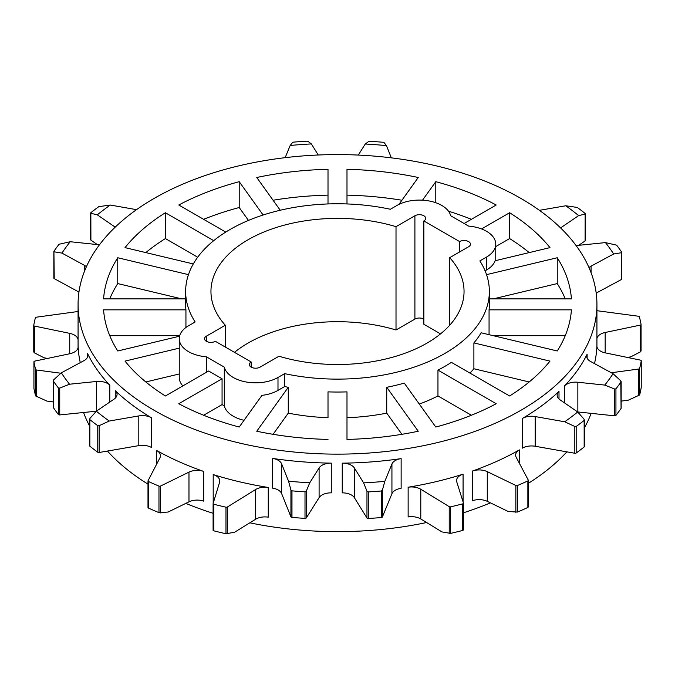 <?xml version="1.0" encoding="UTF-8"?>
<svg xmlns="http://www.w3.org/2000/svg" width="675" height="675" viewBox="0 0 675 675"><rect width="100%" height="100%" fill="white"/><g stroke="black" fill="none" stroke-linecap="round" stroke-linejoin="round"><path stroke-width="1.01" d="M206.407 356.805L224.302 367.132A31.641 18.267 0 0 0 245.616 381.881A31.641 18.267 0 0 0 277.99 377.468L284.631 373.638A151.858 87.674 0 0 0 489.358 291.448A151.858 87.674 0 0 0 479.858 260.921L486.489 257.091A31.641 18.267 0 0 0 495.754 244.181A31.641 18.267 0 0 0 486.489 231.263A31.641 18.267 0 0 0 468.593 226.1L450.697 215.764A31.641 18.267 0 0 0 441.745 205.428A31.641 18.267 0 0 0 397.01 205.428L390.369 209.258A151.858 87.674 0 0 0 185.642 291.448A151.858 87.674 0 0 0 195.143 321.975L188.511 325.806A31.641 18.267 0 0 0 179.246 338.723A31.641 18.267 0 0 0 206.407 356.805L206.407 372.305M423.849 220.927A6.328 3.653 0 0 0 425.706 218.346A6.328 3.653 0 0 0 423.849 215.764A6.328 3.653 0 0 0 414.906 215.764L396.014 226.665A126.546 73.06 0 0 0 210.954 291.448A126.546 73.06 0 0 0 225.29 325.232L206.407 336.142A6.328 3.653 0 0 0 204.55 338.723A6.328 3.653 0 0 0 208.457 342.098A6.328 3.653 0 0 0 215.359 341.305L251.151 361.969A6.328 3.653 0 0 0 249.294 364.551A6.328 3.653 0 0 0 253.201 367.926A6.328 3.653 0 0 0 260.094 367.132L278.986 356.231A126.546 73.06 0 0 0 464.046 291.448A126.546 73.06 0 0 0 449.71 257.664L468.593 246.763A6.328 3.653 0 0 0 470.45 244.181A6.328 3.653 0 0 0 468.593 241.591A6.328 3.653 0 0 0 459.641 241.591L423.849 220.927L423.849 324.253L440.522 333.88M268.262 487.46A259.428 149.774 180 0 1 213.199 474.576A12.656 7.307 180 0 1 219.788 480.988A12.656 7.307 180 0 1 219.603 482.262L213.123 503.474A1.266 0.734 0 0 0 213.097 503.609A1.266 0.734 0 0 0 213.469 504.124A1.266 0.734 0 0 0 213.857 504.276A305.302 176.259 0 0 0 225.982 507.195A1.266 0.734 0 0 0 227.374 507.018L255.631 489.518A12.656 7.307 180 0 1 268.262 487.46L268.262 517.168A12.656 7.307 180 0 0 255.631 519.227L234.588 532.254L225.982 533.756A305.302 176.259 180 0 1 213.857 530.828L213.123 530.322L213.123 503.736M148.365 508.03L148.475 481.528A305.302 176.259 0 0 0 158.971 486.093A1.266 0.734 0 0 0 160.523 486.059L188.975 472.12A12.656 7.307 180 0 1 203.698 471.428A259.428 149.774 180 0 1 156.642 450.487A12.656 7.307 180 0 1 160.473 455.726A12.656 7.307 180 0 1 159.941 457.827L148.044 480.743A1.266 0.734 0 0 0 147.994 480.954A1.266 0.734 0 0 0 148.365 481.469A1.266 0.734 0 0 0 148.475 481.528M53.207 401.92L46.896 401.085L35.615 395.955A305.302 176.259 180 0 1 33.936 388.429L33.927 361.792A1.266 0.734 0 0 0 33.936 361.868A305.302 176.259 0 0 0 35.615 369.394A1.266 0.734 0 0 0 35.969 369.807A1.266 0.734 0 0 0 36.577 370.001L60.893 373.241M47.393 358.45L43.959 357.742L34.585 352.941L33.758 351.894L33.758 325.485M34.121 352.628L33.758 351.894M78.072 311.445A12.656 7.307 180 0 1 76.646 311.69L36.323 317.199A1.266 0.734 0 0 0 35.362 317.807A305.302 176.259 0 0 0 33.758 325.342A1.266 0.734 0 0 0 33.75 325.418A1.266 0.734 0 0 0 34.121 325.932A1.266 0.734 0 0 0 34.585 326.101L69.728 333.357A12.656 7.307 180 0 1 78.072 339.618M596.928 338.546A12.656 7.307 180 0 1 605.171 332.488L640.237 325.122A1.266 0.734 0 0 0 641.073 324.43A1.266 0.734 0 0 0 641.064 324.354A305.302 176.259 0 0 0 639.385 316.828A1.266 0.734 0 0 0 638.423 316.229L598.042 310.846A12.656 7.307 180 0 1 596.928 310.66M611.322 372.76L638.677 369.023A1.266 0.734 0 0 0 639.638 368.415A305.302 176.259 0 0 0 641.242 360.889A1.266 0.734 0 0 0 641.25 360.813A1.266 0.734 0 0 0 640.415 360.121L605.273 352.873A12.656 7.307 180 0 1 600.59 351.152A12.656 7.307 180 0 1 596.877 345.988A12.656 7.307 180 0 1 596.886 345.853A259.428 149.774 180 0 1 594.489 363.597M342.25 463.16L342.25 492.868A12.656 7.307 180 0 1 351.43 495.003A12.656 7.307 180 0 1 354.4 497.711L366.964 517.995A1.266 0.734 0 0 0 368.28 518.476A305.302 176.259 0 0 0 381.333 517.548A1.266 0.734 0 0 0 382.379 516.999L391.93 493.712A12.656 7.307 180 0 1 401.136 488.312L401.136 458.612A259.428 149.774 180 0 1 342.25 463.16A12.656 7.307 180 0 1 351.43 465.294A12.656 7.307 180 0 1 354.4 468.003L363.614 482.878L366.964 491.155L366.964 517.995M272.447 458.401L272.447 488.109A12.656 7.307 180 0 1 278.227 490.016A12.656 7.307 180 0 1 281.61 493.535L290.933 516.847A1.266 0.734 0 0 0 291.971 517.404A305.302 176.259 0 0 0 305.007 518.375A1.266 0.734 0 0 0 306.332 517.902L319.098 497.652A12.656 7.307 180 0 1 331.29 492.851L331.29 463.143A259.428 149.774 180 0 1 272.447 458.401A12.656 7.307 180 0 1 278.227 460.308A12.656 7.307 180 0 1 281.61 463.826L288.546 481.182L290.933 490.05L290.933 516.847M151.394 447.458A12.656 7.307 180 0 1 151.512 447.533A259.428 149.774 180 0 1 151.394 447.458A12.656 7.307 180 0 0 138.814 445.627L99.115 452.495A1.266 0.734 0 0 1 97.757 452.25A305.302 176.259 0 0 1 89.843 446.183A1.266 0.734 0 0 1 89.606 445.762L89.606 419.133M89.843 446.183L89.843 419.631A305.302 176.259 180 0 0 97.757 425.689L99.115 425.697L109.257 421.031L138.814 415.918A12.656 7.307 180 0 1 151.394 417.749A12.656 7.307 180 0 1 151.512 417.825A259.428 149.774 180 0 1 115.248 390.656A12.656 7.307 180 0 1 117.053 394.428A12.656 7.307 180 0 1 114.05 399.153L96.348 411.202L59.737 414.923A1.266 0.734 0 0 1 58.362 414.501A305.302 176.259 0 0 1 53.3 407.498A1.266 0.734 0 0 1 53.207 407.227A1.266 0.734 0 0 1 53.3 406.966M53.3 407.498L53.3 380.945A305.302 176.259 180 0 0 58.362 387.948L59.737 388.083L69.542 384.218L96.483 381.476A12.656 7.307 180 0 1 107.629 383.501A12.656 7.307 180 0 1 109.789 385.172A259.428 149.774 180 0 1 87.48 353.379A12.656 7.307 180 0 1 87.944 355.328A12.656 7.307 180 0 1 83.919 360.669L61.358 372.819L53.612 379.898L53.207 407.227M53.924 277.813A1.266 0.734 0 0 0 53.84 278.083A1.266 0.734 0 0 0 54.236 278.615L53.924 251.252L54.236 251.817L61.94 253.1L84.383 265.317A12.656 7.307 180 0 1 84.645 265.469A12.656 7.307 180 0 1 86.4 266.735M285.179 157.663L290.183 145.471L292.621 142.433L293.667 142.121A305.302 176.259 180 0 1 306.72 141.193L308.036 141.387L311.386 143.935L318.246 154.997M358.298 155.073L365.259 144.02L368.668 141.488L369.993 141.294A305.302 176.259 180 0 1 383.029 142.265L384.067 142.585L386.454 145.631L391.34 157.849M539.426 210.33L565.743 205.782L577.243 207.428A305.302 176.259 180 0 1 585.158 213.486L585.098 214.102L578.652 215.612L560.95 227.661L560.95 228.268M576.011 245.447A12.656 7.307 180 0 0 578.517 245.337L605.458 242.595L616.638 245.168A305.302 176.259 180 0 1 621.7 252.172L621.388 252.737L613.642 253.994L591.081 266.144L591.081 272.751M463.455 503.204L463.455 529.985L462.712 530.423A305.302 176.259 180 0 1 450.613 533.385L441.956 531.917L420.787 518.957L420.787 489.248L449.221 506.655A1.266 0.734 0 0 0 449.246 506.672A1.266 0.734 0 0 0 450.613 506.832A305.302 176.259 0 0 0 462.712 503.871A1.266 0.734 0 0 0 463.455 503.204A1.266 0.734 0 0 0 463.438 503.069L456.756 481.874A12.656 7.307 180 0 1 456.545 480.566A12.656 7.307 180 0 1 463.075 474.171A259.428 149.774 180 0 1 408.139 487.232A12.656 7.307 180 0 1 420.787 489.248M577.851 382.252A12.656 7.307 180 0 0 564.511 385.906A259.428 149.774 180 0 0 587.123 354.189A12.656 7.307 180 0 0 586.642 356.181A12.656 7.307 180 0 0 590.617 361.496L613.06 373.714L620.789 380.843L621.076 381.864A305.302 176.259 180 0 1 615.938 388.851L614.562 388.986L604.766 385.087L577.851 382.252L577.851 411.961L614.562 415.825A1.266 0.734 0 0 0 615.938 415.403A305.302 176.259 0 0 0 621.076 408.417A1.266 0.734 0 0 0 621.16 408.147A1.266 0.734 0 0 0 621.076 407.877M584.094 419.251L584.153 420.432L584.094 419.251L577.699 411.978L560.115 399.878A12.656 7.307 180 0 1 557.153 395.179A12.656 7.307 180 0 1 559.001 391.373A259.428 149.774 180 0 1 522.467 418.424A12.656 7.307 180 0 1 535.191 416.559L564.697 421.774L574.822 426.473L574.822 453.263A1.266 0.734 0 0 0 576.18 453.018A305.302 176.259 0 0 0 584.153 446.985A1.266 0.734 0 0 0 584.398 446.555L584.398 419.926M519.404 449.904A259.428 149.774 180 0 1 472.551 470.998A12.656 7.307 180 0 1 487.274 471.639L515.86 485.485A1.266 0.734 0 0 0 517.421 485.519A305.302 176.259 0 0 0 527.867 480.912A1.266 0.734 0 0 0 528.348 480.338A1.266 0.734 0 0 0 528.289 480.127L516.173 457.245A12.656 7.307 180 0 1 515.624 455.11A12.656 7.307 180 0 1 519.404 449.904L519.404 463.345M154.06 410.273A259.428 149.774 0 0 0 436.776 442.741A259.428 149.774 0 0 0 596.928 304.366A259.428 149.774 0 0 0 520.94 198.458A259.428 149.774 0 0 0 238.224 165.991A259.428 149.774 0 0 0 78.072 304.366A259.428 149.774 0 0 0 154.06 410.273M185.828 503.373A259.428 149.774 0 0 0 213.097 513.295M249.817 522.821A259.428 149.774 0 0 0 426.617 522.526M463.455 512.798A259.428 149.774 0 0 0 490.404 502.858M528.348 483.317A259.428 149.774 0 0 0 566.848 451.862M584.398 427.849A259.428 149.774 0 0 0 591.123 413.362M83.557 412.501A259.428 149.774 0 0 0 89.606 426.018M107.418 451.06A259.428 149.774 0 0 0 147.994 484.144M489.358 298.882L571.421 298.882A234.115 135.169 0 0 0 557.246 257.749L486.548 274.649M489.358 291.448L489.358 304.366A151.858 87.674 180 0 1 489.063 309.842L571.421 309.842A234.115 135.169 0 0 1 557.246 350.983L481.157 332.792A151.858 87.674 180 0 1 473.892 342.917L549.982 361.108A234.115 135.169 0 0 1 509.617 395.989L451.381 362.365A151.858 87.674 180 0 1 437.957 370.111L496.201 403.734A234.115 135.169 0 0 1 435.788 427.039L404.266 383.113A151.858 87.674 180 0 1 386.733 387.307L418.247 431.232A234.115 135.169 0 0 1 346.992 439.417L346.992 391.871A151.858 87.674 180 0 1 328.008 391.871L328.008 417.698A151.858 87.674 0 0 1 288.267 413.134L273.08 434.312M284.631 373.638L284.631 386.556A151.858 87.674 180 0 0 288.267 387.307L256.753 431.232A234.115 135.169 0 0 0 328.008 439.417M284.631 386.556L277.99 390.386A31.641 18.267 180 0 1 261.942 395.364L239.212 427.039A234.115 135.169 0 0 1 178.799 403.734L222.067 378.759L208.643 371.014L165.383 395.989A234.115 135.169 0 0 1 125.018 361.108L179.246 348.14M185.642 291.448L185.642 304.366A151.858 87.674 180 0 0 185.937 309.842L103.579 309.842A234.115 135.169 0 0 0 117.754 350.983L179.542 336.209M188.452 274.649L117.754 257.749A234.115 135.169 0 0 0 103.579 298.882L185.642 298.882M213.722 240.654L165.383 212.743A234.115 135.169 0 0 0 125.018 247.624L193.303 263.95M263.123 215.013L239.212 181.685A234.115 135.169 0 0 0 178.799 204.989L225.737 232.09M328.008 203.943L328.008 169.307A234.115 135.169 0 0 0 256.753 177.491L280.243 210.246M398.95 204.398L418.247 177.491A234.115 135.169 0 0 0 346.992 169.307L346.992 203.943M464.122 223.509L496.201 204.989A234.115 135.169 0 0 0 435.788 181.685L422.525 200.171M486.489 257.091L486.489 270.008A31.641 18.267 180 0 0 495.121 260.744L549.982 247.624A234.115 135.169 0 0 0 509.617 212.743L481.562 228.943M486.489 270.008L485.097 270.818M471.386 415.243L437.957 395.947L437.957 370.111M419.302 404.063A151.858 87.674 0 0 0 437.957 395.947M529.183 381.966L473.892 368.744L473.892 342.917M469.952 373.081A151.858 87.674 0 0 0 473.892 368.744M489.063 334.682L489.063 309.842M565.245 335.677L493.231 335.677M565.245 298.882A234.115 135.169 0 0 0 557.246 283.576L493.231 298.882M557.246 283.576L557.246 257.749M529.183 252.593A234.115 135.169 0 0 0 509.617 238.57L495.754 246.578M509.617 238.57L509.617 212.743M435.788 202.728L435.788 181.685M471.386 219.316A234.115 135.169 0 0 0 448.478 211.182M401.92 200.247A234.115 135.169 0 0 0 346.992 195.143M328.008 195.143A234.115 135.169 0 0 0 273.08 200.247M248.468 220.421L239.212 207.52L239.212 181.685M239.212 207.52A234.115 135.169 0 0 0 203.614 219.316M197.691 257.226L165.383 238.57L165.383 212.743M165.383 238.57A234.115 135.169 0 0 0 145.817 252.593M181.769 298.882L117.754 283.576L117.754 257.749M117.754 283.576A234.115 135.169 0 0 0 109.755 298.882M185.937 309.842L185.937 327.485M179.685 335.677L109.755 335.677M179.246 373.975L145.817 381.966M179.246 338.723L179.246 377.468A31.641 18.267 0 0 0 182.832 385.914M222.067 378.759L222.067 404.595L203.614 415.243M222.067 404.595L224.302 405.886A31.641 18.267 0 0 0 244.046 420.297M288.267 387.307L288.267 413.134M401.92 434.312L386.733 413.134L386.733 387.307M386.733 413.134A151.858 87.674 0 0 1 346.992 417.698L346.992 439.417M80.283 362.627A259.428 149.774 180 0 1 78.148 346.697A12.656 7.307 180 0 1 78.157 346.874A12.656 7.307 180 0 1 69.829 353.734L34.763 361.108A1.266 0.734 0 0 0 33.927 361.792M522.467 418.424L522.467 448.132A12.656 7.307 180 0 1 535.191 446.268L574.822 453.263M584.153 446.985L584.153 420.432A305.302 176.259 180 0 1 576.18 426.465L574.822 426.473M577.699 411.978A294.697 170.142 180 0 1 564.697 421.774M620.789 380.843L621.076 408.417M613.06 373.714A294.697 170.142 180 0 1 604.766 385.087M408.139 487.232L408.139 516.94A12.656 7.307 180 0 1 420.787 518.957M527.867 480.912L527.867 507.465A305.302 176.259 180 0 1 517.421 512.072L508.233 511.498L487.274 501.339L487.274 471.639M472.551 470.998L472.551 500.698A12.656 7.307 180 0 1 487.274 501.339M588.988 267.604A12.656 7.307 180 0 1 591.081 266.144M596.194 293.093L621.388 279.534A1.266 0.734 0 0 0 621.793 278.994L621.793 252.416M621.7 252.172L621.388 279.534M605.458 242.595A294.697 170.142 180 0 1 613.642 253.994M578.652 245.32L585.098 240.941A1.266 0.734 0 0 0 585.394 240.469L585.394 213.84M585.158 213.486L585.098 240.941M565.743 205.782A294.697 170.142 180 0 1 578.652 215.612M365.259 144.02A294.697 170.142 180 0 1 386.454 145.631M290.183 145.471A294.697 170.142 180 0 1 311.386 143.935M115.197 227.154A12.656 7.307 180 0 0 114.885 226.935L97.301 214.836L90.906 213.3L90.847 212.684A305.302 176.259 180 0 1 98.82 206.651L110.303 205.04L136.51 209.663M90.602 213.038L90.602 239.667A1.266 0.734 0 0 0 90.906 240.14L90.847 212.684M90.906 240.14L97.352 244.578M97.301 214.836A294.697 170.142 180 0 1 110.303 205.04M99.562 244.671A12.656 7.307 180 0 1 97.149 244.561L70.234 241.726L59.062 244.266A305.302 176.259 180 0 0 53.924 251.252M54.236 278.615L78.95 292.073M61.94 253.1A294.697 170.142 180 0 1 70.234 241.726M69.542 384.218A294.697 170.142 180 0 1 61.358 372.819M89.902 418.449L96.348 411.202A294.697 170.142 180 0 0 109.257 421.031M331.29 463.143A12.656 7.307 180 0 0 319.098 467.944L309.741 482.794L306.332 491.054L305.007 491.822A305.302 176.259 180 0 1 291.971 490.852L290.933 490.05M309.741 482.794A294.697 170.142 180 0 1 288.546 481.182M401.136 458.612A12.656 7.307 180 0 0 391.93 464.003L384.817 481.343L382.379 490.202L381.333 490.995A305.302 176.259 180 0 1 368.28 491.923L366.964 491.155M384.817 481.343A294.697 170.142 180 0 1 363.614 482.878M641.25 360.813L641.242 387.442A305.302 176.259 180 0 1 639.638 394.976L628.374 400.14L621.16 401.127M627.607 357.48L630.889 356.788L640.237 351.962L641.073 350.992L641.073 324.43M148.475 508.081A305.302 176.259 180 0 0 158.971 512.654L168.117 512.047L188.975 501.829A12.656 7.307 180 0 1 203.698 501.137L203.698 471.428M423.849 319.089A6.328 3.653 0 0 0 414.906 319.089L396.014 329.991A126.546 73.06 0 0 0 234.478 352.342M459.641 241.591L459.641 251.927M449.71 257.664L449.71 325.232M396.014 226.665L396.014 329.991M225.29 325.232L225.29 347.043M224.302 367.132L224.302 405.886M251.151 361.969L251.151 367.132M35.615 395.955L35.615 369.394M354.4 468.003L354.4 497.711M281.61 463.826L281.61 493.535M151.512 417.825L151.512 447.533M109.789 385.172L109.789 402.055M449.221 533.444L449.221 506.655M559.001 391.373L559.001 398.984M564.511 385.906L564.511 402.899M587.123 354.189L587.123 358.163M463.075 501.922L463.075 474.171M156.642 464.181L156.642 450.487M213.199 503.212L213.199 474.576M115.248 390.656L115.248 398.191M87.48 353.379L87.48 357.277M535.191 416.559L535.191 446.268M576.18 426.465L576.18 453.018M614.562 388.986L614.562 415.825M615.938 388.851L615.938 415.403M463.438 529.917L463.438 503.331M462.712 530.423L462.712 503.871M450.613 533.385L450.613 506.832M517.421 512.072L517.421 485.519M515.86 512.325L515.86 485.485M114.885 226.935L114.885 227.458M84.383 265.317L84.383 271.536M58.362 387.948L58.362 414.501M59.737 388.083L59.737 414.923M96.483 381.476L96.483 411.1M97.757 425.689L97.757 452.25M99.115 425.697L99.115 452.495M138.814 415.918L138.814 445.627M291.971 490.852L291.971 517.404M305.007 491.822L305.007 518.375M306.332 491.054L306.332 517.902M319.098 467.944L319.098 497.652M368.28 491.923L368.28 518.476M381.333 490.995L381.333 517.548M382.379 490.202L382.379 516.999M391.93 464.003L391.93 493.712M641.242 387.442L641.242 360.889M639.638 394.976L639.638 368.415M638.677 395.82L638.677 369.023M641.064 350.916L641.064 324.515M640.237 351.962L640.237 325.122M605.171 352.848L605.171 332.488M69.728 353.759L69.728 333.357M34.585 352.941L34.585 326.101M36.577 396.79L36.577 370.001M33.936 388.429L33.936 361.868M188.975 501.829L188.975 472.12M160.523 512.899L160.523 486.059M158.971 512.654L158.971 486.093M255.631 519.227L255.631 489.518M227.374 533.807L227.374 507.018M225.982 533.756L225.982 507.195M213.857 530.828L213.857 504.276M414.906 215.764L414.906 319.089M206.407 336.142L206.407 341.305M277.99 377.468L277.99 390.386M213.097 530.381L213.097 503.609M147.994 507.651L147.994 480.954M33.75 351.97L33.75 325.418M596.928 304.366L596.928 346.613M78.072 304.366L78.072 347.684M621.16 381.561L621.16 408.147M528.348 507.035L528.348 480.338M53.84 251.497L53.84 278.083M495.754 244.181L495.754 260.584"/></g></svg>
